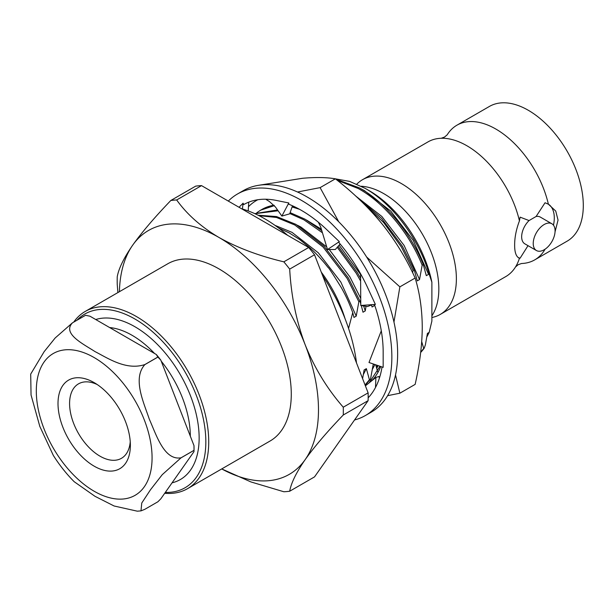 <?xml version="1.0" encoding="UTF-8"?>
<svg xmlns="http://www.w3.org/2000/svg" width="614" height="614" viewBox="0 0 614 614"><rect width="100%" height="100%" fill="white"/><g stroke="black" fill="none" stroke-linecap="round" stroke-linejoin="round"><path stroke-width="0.92" d="M228.308 201.085A127.904 73.849 60 0 1 237.457 194.009L243.244 190.67A127.904 73.849 60 0 1 307.2 197.002A127.904 73.849 60 0 1 390.757 309.717A127.904 73.849 60 0 1 371.148 412.209L365.361 415.548A127.904 73.849 60 0 1 354.539 419.968M237.457 194.009A127.904 73.849 60 0 1 301.413 200.341A127.904 73.849 60 0 1 384.97 313.056A127.904 73.849 60 0 1 365.361 415.548M360.572 273.767L360.771 305.465L367.487 306.563L372.261 304.651M239.038 207.279L243.09 203.18L243.704 204.585A115.624 66.757 60 0 1 276.147 200.402A115.624 66.757 60 0 1 276.991 200.578L288.803 202.965L288.764 204.209A115.624 66.757 60 0 1 326.671 229.575A115.624 66.757 60 0 1 327.515 230.388L339.335 241.64L338.659 242.246A115.624 66.757 60 0 1 367.556 287.475A115.624 66.757 60 0 1 368.07 288.603L375.377 304.429L360.771 305.465M318.321 222.176L320.715 227.026L327.5 249.537L335.336 249.499L340.141 243.996M339.335 241.64L327.5 249.537M265.708 199.235L269.485 201.584L275.44 206.995L281.887 216.074L289.724 213.833L292.479 205.782M288.803 202.965L281.887 216.074M248.209 210.924L248.739 202.159M243.09 203.18L242.407 209.006M379.352 378.278L378.984 376.466L375.898 377.464L365.391 385.838M375.898 377.464L375.499 387.472M374.44 304.498A115.624 66.757 60 0 1 383.167 351.983L383.167 367.356L368.999 362.506L381.294 330.808M382.038 366.972A115.624 66.757 60 0 1 368.162 397.834M261.779 209.504A102.323 59.074 60 0 1 261.825 209.481A102.323 59.074 60 0 1 269.584 206.189A102.323 59.074 60 0 1 273.974 205.206M260.574 210.203L274.358 205.636M292.08 206.949L299.417 209.251M379.974 366.266L369.252 382.76M376.651 368.339L378.163 365.645M395.516 374.947L399.868 393.206L415.141 384.387C419.769 363.933 422.14 344.838 422.263 327.101C422.117 309.326 419.738 292.97 415.141 278.042C406.468 258.847 395.554 240.934 382.384 224.317C368.93 207.824 353.257 192.658 335.382 178.82C326.709 177.339 315.788 177.154 302.625 178.267L258.908 185.251M366.604 256.982L399.868 286.861L393.965 322.081M399.868 393.206L387.595 395.692M257.788 199.742A112.799 65.122 -120 0 0 248.463 206.703M297.506 192.005L320.109 187.631L338.744 221.777M292.371 206.104A102.323 59.074 60 0 1 294.16 206.557M380.741 366.527A102.323 59.074 60 0 1 371.723 380.795M269.584 206.189L260.704 210.126M376.344 367.195L377.802 365.522M335.382 178.82L320.109 187.631M415.141 278.042L399.868 286.861M356.496 362.912A131.396 75.867 -120 0 0 322.665 275.717M287.621 235.331A131.396 75.867 -120 0 0 264.634 218.722A131.396 75.867 -120 0 0 241.647 208.783M431.88 315.826A77.763 44.899 -120 0 0 437.982 277.298A77.763 44.899 -120 0 0 393.497 200.241A77.763 44.899 -120 0 0 383.85 193.686A77.763 44.899 -120 0 0 361.293 186.249M431.88 317.499A77.763 44.899 -120 0 0 440.269 314.406A77.763 44.899 -120 0 0 456.379 278.802A77.763 44.899 -120 0 0 401.387 183.563A77.763 44.899 -120 0 0 362.506 179.71A77.763 44.899 -120 0 0 356.826 184.123M518.178 257.535A30.7 17.722 120 0 0 520.112 258.179L519.436 258.264C516.221 256.867 514.624 252.5 514.639 245.17C514.616 237.518 516.213 229.429 519.436 220.902A77.763 44.899 -120 0 0 441.182 138.273A77.763 44.899 -120 0 0 427.996 141.895L362.506 179.71M441.182 138.273L444.513 137.083L447.215 134.788A77.763 44.899 60 0 1 456.939 125.187A77.763 44.899 60 0 1 548.379 204.193L555.731 211.047L558.049 220.104L555.048 231.823M545.094 249.177A77.763 44.899 60 0 1 534.71 259.883L567.19 241.125A77.763 44.899 -120 0 0 583.3 205.529A77.763 44.899 -120 0 0 549.353 127.267A77.763 44.899 -120 0 0 489.427 106.429L456.939 125.187M551.879 223.765A15.45 8.918 -60 0 1 555.079 230.841A15.45 8.918 -60 0 1 548.34 246.391A15.45 8.918 -60 0 1 536.429 250.527A15.45 8.918 -60 0 1 533.228 243.459A15.45 8.918 -60 0 1 539.975 227.909A15.45 8.918 -60 0 1 551.879 223.765L540.305 217.08A15.45 8.918 -60 0 0 536.099 216.489L545.048 202.75L548.379 204.193M553.475 225.184A30.7 17.722 120 0 0 554.288 217.932A30.7 17.722 120 0 0 548.601 204.301M536.099 216.489L529.061 220.556A15.45 8.918 120 0 0 521.654 236.774A15.45 8.918 120 0 0 524.855 243.842L536.429 250.527M334.676 178.712L349.596 181.383L365.207 188.383C392.676 203.879 418.717 238.923 428.787 273.015L428.572 274.358L426.316 275.663L423.261 264.55C410.589 232.652 384.832 201.73 359.251 187.838L335.827 179.165M423.261 264.55L422.163 265.179C409.492 233.289 383.735 202.367 358.154 188.475L337.247 180.301M422.163 265.179L419.531 279.577L417.267 280.882L414.212 269.769L402.5 246.414L381.601 218.384L356.849 197.094M414.212 269.769L413.115 270.406L401.402 247.051L383.712 222.598L362.721 202.689M265.217 207.762L260.827 210.049M295.81 207.363L292.249 206.457M274.266 205.536L260.635 210.165L256.813 212.713M360.595 278.319L357.279 272.524L338.076 246.36M321.828 230.726L304.981 219.167L290.13 212.636M360.618 281.02L356.174 273.161L337.255 247.296M322.457 232.79L303.884 219.804L289.823 213.526M277.536 209.942L254.779 213.634M278.119 210.771L254.91 213.695M345.091 318.796A91.555 52.858 -120 0 0 321.268 272.125M278.664 228.047L289.209 232.898L299.571 239.468L309.517 247.465C318.351 255.286 326.042 264.772 327.945 267.366C328.244 266.944 332.765 273.806 341.499 287.943C345.897 295.933 348.813 301.988 352.743 312.595L348.552 328.406M421.718 341.653L423.691 348.43L424.266 348.1L425.402 344.769L427.421 333.394L429.186 332.374L431.88 321.068L431.88 282.202A91.555 52.858 -120 0 0 369.367 190.785L366.013 188.851M431.88 282.202L428.787 273.015M429.186 332.374L426.837 337.002M97.212 384.533A42.972 24.813 -120 0 0 78.485 383.857A42.972 24.813 -120 0 0 71.899 418.295A42.972 24.813 -120 0 0 99.975 456.164A42.972 24.813 -120 0 0 121.465 458.297A42.972 24.813 -120 0 0 130.237 441.742M94.188 466.187A51.162 29.541 60 0 1 58.008 403.528A51.162 29.541 60 0 1 94.188 382.645L94.188 382.645A51.162 29.541 60 0 1 130.368 445.303A51.162 29.541 60 0 1 94.188 466.187M190.309 436.124A82.337 47.539 -120 0 0 161.213 361.147M154.559 353.487A82.337 47.539 -120 0 0 132.087 335.305A82.337 47.539 -120 0 0 109.622 327.546M172.05 482.834A90.818 52.436 -120 0 0 196.119 413.729A90.818 52.436 -120 0 0 134.927 326.748A90.818 52.436 -120 0 0 95.738 319.526M165.32 492.42A100.274 57.893 -120 0 0 204.101 422.846A100.274 57.893 -120 0 0 134.927 319.019A100.274 57.893 -120 0 0 77.057 320.17M73.718 322.097A102.323 59.074 60 0 1 85.208 311.444A102.323 59.074 60 0 1 136.369 316.517A102.323 59.074 60 0 1 203.219 406.683A102.323 59.074 60 0 1 187.531 488.675A102.323 59.074 60 0 1 164.698 493.295M187.531 488.675L270.083 441.013A102.323 59.074 -120 0 0 285.771 359.021A102.323 59.074 -120 0 0 218.922 268.855A102.323 59.074 -120 0 0 167.76 263.782L85.208 311.444M157.844 357.056L156.301 354.493A100.274 57.893 60 0 1 160.814 360.111L193.986 445.611A100.274 57.893 60 0 1 194.032 448.642L193.986 451.628L160.814 498.821L157.875 501.784L144.85 509.305L140.974 510.879L141.765 503.019L150.537 489.68L162.249 474.668L181.015 457.852L194.032 450.338A102.323 59.074 -120 0 0 194.032 450.315A102.323 59.074 -120 0 0 194.032 450.3L181.015 457.814C163.984 460.715 156.194 434.413 149.256 419.055C143.883 402.761 132.248 378.631 144.85 364.616L157.875 357.095A102.323 59.074 -120 0 0 157.844 357.056L144.82 364.578C126.146 370.679 107.957 358.231 95.001 351.584C83.458 344.07 61.93 333.625 72.498 322.818L85.523 315.304A102.323 59.074 -120 0 0 85.492 315.304L72.467 322.826L55.16 337.992L44.139 351.684L30.7 374.095L31.053 394.994L39.826 426.438L53.326 455.419C59.474 465.143 66.427 473.908 74.179 481.698L95.001 496.312L114.097 505.99L137.329 511.186M156.301 354.493L89.959 316.195L85.523 315.304M193.986 445.611L194.032 450.3M157.875 357.095L160.814 360.111M117.88 292.586L117.243 284.512A159.893 92.315 60 0 1 117.243 276.714C118.732 268.433 123.89 257.903 132.701 245.139C142.057 232.054 154.766 217.172 170.822 200.486A159.893 92.315 60 0 1 176.671 199.964C186.986 214.37 201.07 226.858 218.922 237.441C237.357 247.787 258.993 255.915 283.837 261.833A159.893 92.315 60 0 1 289.685 269.109C291.174 295.948 296.324 321.145 305.143 344.7C314.498 367.993 327.208 388.823 343.264 407.205A159.893 92.315 60 0 1 343.264 415.003C327.193 431.711 314.483 446.593 305.143 459.663C296.309 472.45 291.159 482.972 289.685 491.231A159.893 92.315 60 0 1 283.837 491.753L250.934 481.936L221.723 468.935A140.798 81.294 -120 0 0 305.143 459.663A140.798 81.294 -120 0 0 305.143 344.7A140.798 81.294 -120 0 0 218.922 237.441A140.798 81.294 -120 0 0 132.701 245.139A140.798 81.294 -120 0 0 119.408 291.704M362.605 378.669L364.11 369.95L366.374 368.646L369.421 379.759L370.518 379.13L373.151 364.731L374.018 364.225M375.745 364.816L377.587 371.639M413.115 270.406L412.639 272.762M374.479 304.605L374.31 305.688L372.046 306.992L371.554 304.935M366.021 306.325L365.261 310.907L363.004 312.219L361.285 305.549M360.763 303.753L359.95 301.098L358.852 301.735L356.22 316.133L353.956 317.438L352.743 312.595M359.95 301.098L348.23 277.743L324.192 246.406L295.94 224.386L276.515 216.558L258.133 215.23M358.852 301.735L347.133 278.38L323.094 247.043L294.843 225.023L276.515 217.471L259.008 215.667M420.705 352.19L423.691 348.43M428.572 274.358L413.161 240.258L390.719 211.078L364.355 190.578L360.717 188.667M420.674 352.444A102.323 59.074 -120 0 0 424.266 348.1M365.161 385.262L370.518 379.13M365.054 384.963L369.421 379.759M419.531 279.577L404.119 245.477L381.847 216.466L355.659 195.996M372.406 369.29L374.931 364.539M374.31 305.688L373.941 304.529M360.572 274.443L339.105 245.178M321.375 229.206L306.455 220.004M363.358 374.509L366.374 368.646M365.261 310.907L363.611 305.933M360.725 298.389L349.85 276.807L329.242 249.522M326.717 246.92L301.044 227.126L297.406 225.223M356.22 316.133L340.808 282.033L318.367 252.845L291.995 232.353L274.957 225.346M440.269 314.406L505.767 276.592A77.763 44.899 -120 0 0 515.499 266.99A77.763 44.899 -120 0 0 519.436 258.264L518.807 257.957M519.436 220.902L520.112 217.149L529.061 220.556M520.112 258.179L528.017 245.669M534.71 259.883A77.763 44.899 60 0 1 521.524 263.506L518.193 264.695L515.499 266.99M343.264 415.003L368.116 400.658A159.893 92.315 -120 0 0 368.116 392.86L343.264 407.205M368.116 400.658L314.529 476.886L289.685 491.231M176.671 199.964L201.522 185.62A159.893 92.315 -120 0 0 195.674 186.142L170.822 200.486M201.522 185.62L308.681 247.488L283.837 261.833M289.685 269.109L314.529 254.764A159.893 92.315 -120 0 0 308.681 247.488M314.529 254.764L368.116 392.86M94.188 491.254A81.862 47.263 -120 0 0 152.072 457.837A81.862 47.263 -120 0 0 94.188 357.578A81.862 47.263 -120 0 0 36.303 390.995A81.862 47.263 -120 0 0 94.188 491.254M137.29 511.186L140.974 510.879"/></g></svg>
